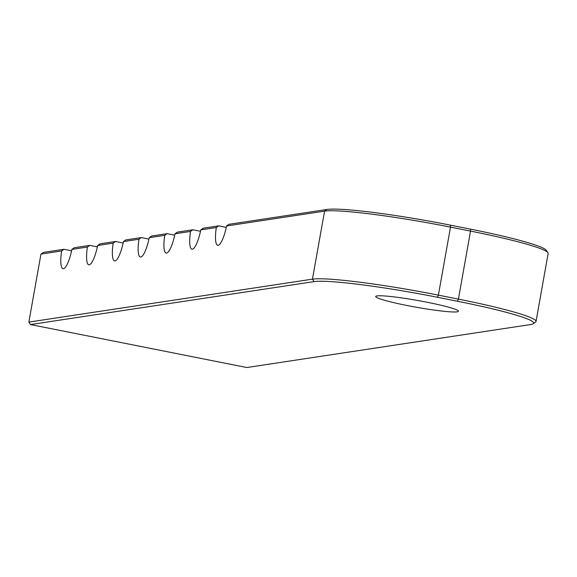 <?xml version="1.0" encoding="UTF-8"?>
<svg xmlns="http://www.w3.org/2000/svg" width="577" height="577" viewBox="0 0 577 577"><rect width="100%" height="100%" fill="white"/><g stroke="black" fill="none" stroke-linecap="round" stroke-linejoin="round"><path stroke-width="0.87" d="M226.566 225.975L324.562 211.132A105.036 8.605 10.1 0 1 450.5 227.122L470.529 231.103A105.036 8.605 10.1 0 1 547.926 252.668L546.224 250.252A102.93 8.431 -169.9 0 0 470.378 229.119L450.348 225.138A102.93 8.431 -169.9 0 0 326.935 209.473L228.961 224.309L226.566 225.975A21.01 4.926 101.2 0 1 217.709 245.29A21.01 4.926 101.2 0 1 216.31 227.526L218.654 225.867L203.183 228.211L200.789 229.877A21.01 4.926 101.2 0 1 191.932 249.199A21.01 4.926 101.2 0 1 190.525 231.435L192.869 229.769L200.493 231.283M192.869 229.769L177.399 232.113L175.004 233.779A21.01 4.926 101.2 0 1 166.147 253.101A21.01 4.926 101.2 0 1 164.741 235.337L167.085 233.678L151.621 236.022L149.227 237.688A21.01 4.926 101.2 0 1 140.37 257.003A21.01 4.926 101.2 0 1 138.963 239.239L141.307 237.58L148.924 239.094M141.307 237.58L125.836 239.924L123.442 241.59A21.01 4.926 101.2 0 1 114.585 260.912A21.01 4.926 101.2 0 1 113.179 243.141L115.523 241.482L100.059 243.826L97.657 245.492A21.01 4.926 101.2 0 1 88.8 264.814A21.01 4.926 101.2 0 1 87.401 247.05L89.745 245.391L97.362 246.906M89.745 245.391L74.274 247.728L71.88 249.401A21.01 4.926 101.2 0 1 63.023 268.716A21.01 4.926 101.2 0 1 61.616 250.952L63.96 249.293L71.584 250.807M115.523 241.482L123.146 242.996M167.085 233.678L174.708 235.192M218.654 225.867L226.271 227.381M175.004 233.779L190.525 231.435M149.227 237.688L164.741 235.337M123.442 241.59L138.963 239.239M97.657 245.492L113.179 243.141M71.88 249.401L87.401 247.05M28.85 322.096L30.487 324.555L314.083 281.612A102.93 8.431 10.1 0 1 437.496 297.285L457.525 301.259A102.93 8.431 10.1 0 1 533.134 323.762L535.557 322.081A105.036 8.605 -169.9 0 0 536.033 321.447A105.036 8.605 -169.9 0 0 458.412 299.124L438.383 295.143A105.036 8.605 -169.9 0 0 312.445 279.153L28.85 322.096L40.967 254.082L61.616 250.952M200.789 229.877L216.31 227.526M63.96 249.293L43.333 252.416L40.967 254.082M533.134 323.762A102.93 8.431 10.1 0 1 530.407 324.584L246.812 367.527L30.487 324.555M547.926 252.668A105.036 8.605 10.1 0 1 548.15 253.426L536.033 321.447M406.778 305.442A42.013 3.44 -169.9 0 0 458.455 311.248A42.013 3.44 -169.9 0 0 417.698 300.487A42.013 3.44 -169.9 0 0 375.728 296.513A42.013 3.44 -169.9 0 0 406.778 305.442M314.083 281.612L312.445 279.153L324.562 211.132L326.935 209.473M437.496 297.285L438.383 295.143L450.5 227.122L450.348 225.138M457.525 301.259L458.412 299.124L470.529 231.103L470.378 229.119"/></g></svg>
